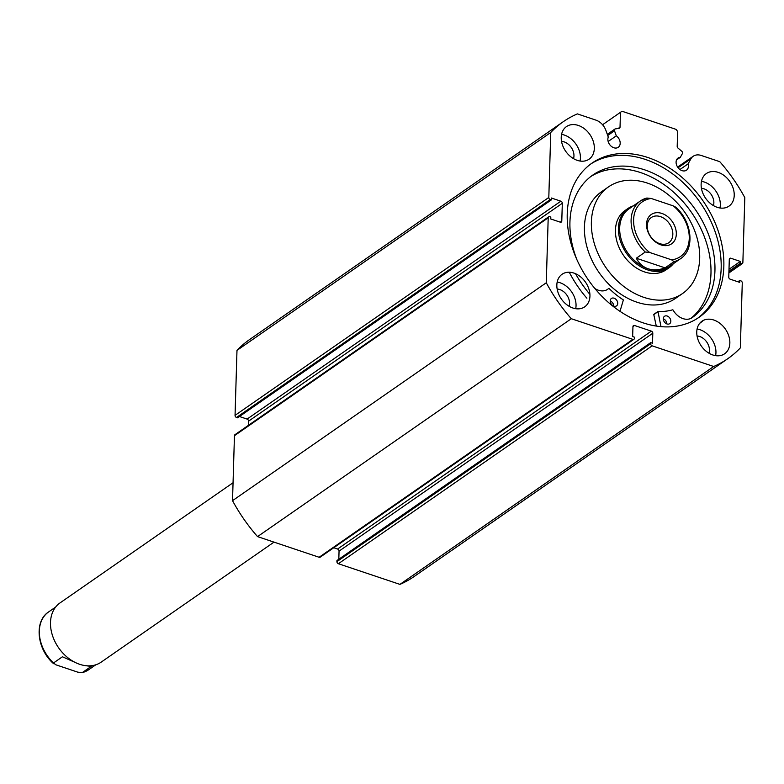 <?xml version="1.0" encoding="UTF-8"?>
<svg xmlns="http://www.w3.org/2000/svg" width="784" height="784" viewBox="0 0 784 784"><rect width="100%" height="100%" fill="white"/><g stroke="black" fill="none" stroke-linecap="round" stroke-linejoin="round"><path stroke-width="1.18" d="M679.944 169.53L688.117 163.856A7.389 5.488 -124.8 0 1 688.421 166.208A7.389 5.488 -124.8 0 1 686.47 170.206A7.389 5.488 -124.8 0 1 679.708 169.354A7.389 5.488 -124.8 0 1 676.082 162.063A7.389 5.488 -124.8 0 1 678.033 158.064A7.389 5.488 -124.8 0 1 680.326 157.31L682.394 153.576A1.803 1.343 55.2 0 0 681.727 151.214L678.013 148.098A1.803 1.343 -124.8 0 1 677.19 146.373L677.631 131.506L676.171 129.409L622.016 111.24L602.573 124.744L622.016 111.24M548.81 197.47A1.803 1.343 55.2 0 0 550.27 199.567L236.513 417.46A1.803 1.343 -124.8 0 1 235.053 415.363L548.81 197.47L550.74 132.496A144.246 107.026 -124.8 0 1 563.255 121.716A144.246 107.026 -124.8 0 1 577.387 113.896L595.909 120.119A13.465 9.986 -124.8 0 1 605.885 130.369L608.286 137.073A7.389 5.488 55.2 0 0 607.855 139.17A7.389 5.488 55.2 0 0 611.471 146.451A7.389 5.488 55.2 0 0 618.233 147.314A7.389 5.488 55.2 0 0 620.183 143.305A7.389 5.488 55.2 0 0 616.312 135.828L614.499 130.791L607.727 135.495M608.149 141.502L616.312 135.828M590.675 164.062A93.855 69.639 -124.8 0 1 675.984 176.469A93.855 69.639 -124.8 0 1 721.162 268.334A93.855 69.639 -124.8 0 1 697.721 318.186M723.838 266.472A93.855 69.639 -124.8 0 1 699.073 317.285A93.855 69.639 -124.8 0 1 613.245 306.436A93.855 69.639 -124.8 0 1 567.234 213.914A93.855 69.639 -124.8 0 1 592.008 163.111A93.855 69.639 -124.8 0 1 677.837 173.95A93.855 69.639 -124.8 0 1 723.838 266.472M589.94 296.107A19.835 14.72 -124.8 0 1 584.707 306.838A19.835 14.72 -124.8 0 1 566.567 304.545A19.835 14.72 -124.8 0 1 556.846 284.994A19.835 14.72 -124.8 0 1 562.079 274.263A19.835 14.72 -124.8 0 1 580.219 276.546A19.835 14.72 -124.8 0 1 589.94 296.107M557.189 282.044A19.835 14.72 -124.8 0 1 576.044 305.76A19.835 14.72 -124.8 0 1 575.701 308.7M729.845 343.049A19.835 14.72 -124.8 0 1 724.612 353.79A19.835 14.72 -124.8 0 1 706.472 351.497A19.835 14.72 -124.8 0 1 696.751 331.946A19.835 14.72 -124.8 0 1 701.984 321.205A19.835 14.72 -124.8 0 1 720.124 323.498A19.835 14.72 -124.8 0 1 729.845 343.049M697.094 328.996A19.835 14.72 -124.8 0 1 715.949 352.702A19.835 14.72 -124.8 0 1 715.606 355.652M594.321 148.45A19.835 14.72 -124.8 0 1 589.088 159.181A19.835 14.72 -124.8 0 1 570.958 156.888A19.835 14.72 -124.8 0 1 561.226 137.337A19.835 14.72 -124.8 0 1 566.46 126.606A19.835 14.72 -124.8 0 1 584.599 128.89A19.835 14.72 -124.8 0 1 594.321 148.45M561.569 134.387A19.835 14.72 -124.8 0 1 580.425 158.103A19.835 14.72 -124.8 0 1 580.082 161.043M734.226 195.392A19.835 14.72 -124.8 0 1 728.993 206.133A19.835 14.72 -124.8 0 1 710.863 203.84A19.835 14.72 -124.8 0 1 701.131 184.289A19.835 14.72 -124.8 0 1 706.364 173.548A19.835 14.72 -124.8 0 1 724.504 175.841A19.835 14.72 -124.8 0 1 734.226 195.392M701.474 181.339A19.835 14.72 -124.8 0 1 720.329 205.045A19.835 14.72 -124.8 0 1 719.986 207.995M701.435 188.346A12.083 8.967 -124.8 0 1 713.861 202.88A12.083 8.967 -124.8 0 1 713.411 205.584M561.53 141.394A12.083 8.967 -124.8 0 1 573.957 155.928A12.083 8.967 -124.8 0 1 573.506 158.633M697.054 336.003A12.083 8.967 -124.8 0 1 709.481 350.536A12.083 8.967 -124.8 0 1 709.03 353.241M557.15 289.051A12.083 8.967 -124.8 0 1 569.576 303.584A12.083 8.967 -124.8 0 1 569.125 306.289M729.296 259.328A1.803 1.343 -124.8 0 1 730.845 258.24L729.296 259.318L728.767 277.105A1.803 1.343 -124.8 0 0 730.227 279.202L739.704 282.377L739.763 280.476L740.811 280.829A1.803 1.343 55.2 0 1 742.272 282.916L740.341 347.9A144.246 107.026 -124.8 0 1 727.817 358.67L414.07 576.563A144.246 107.026 -124.8 0 1 399.938 584.384L338.374 563.725A1.803 1.343 -124.8 0 1 336.914 561.638L650.671 343.745L650.7 342.628L652.513 343.235L652.807 333.229L339.051 551.123L338.815 559.227M650.7 342.628L336.953 560.521L336.914 561.638M339.051 551.123A1.803 1.343 55.2 0 0 337.59 549.035L651.347 331.142L634.501 325.487L632.953 326.565L632.649 336.571L634.452 337.179L634.423 338.286A1.803 1.343 55.2 0 1 632.874 339.374L571.301 318.716A144.246 107.026 -124.8 0 1 546.281 282.769L548.202 217.795L234.455 435.688A1.803 1.343 -124.8 0 1 234.926 434.708L548.682 216.815A1.803 1.343 55.2 0 0 548.202 217.795M333.749 547.742L337.59 549.035M633.952 339.266L320.195 557.159A1.803 1.343 -124.8 0 1 319.117 557.267L257.554 536.609A144.246 107.026 -124.8 0 1 232.525 500.662L234.455 435.688M248.557 421.175A1.803 1.343 55.2 0 0 247.097 419.087L560.854 201.194A1.803 1.343 -124.8 0 1 562.314 203.281L248.557 421.175L248.43 425.33M239.434 416.51L247.097 419.087M236.513 417.46L237.562 417.813L551.319 199.92L550.27 199.567M235.053 415.363L236.984 350.389A144.246 107.026 -124.8 0 1 249.508 339.609L563.255 121.716M727.817 358.67A144.246 107.026 -124.8 0 1 713.695 366.491L652.131 345.832L338.374 563.725M728.914 272.293L741.321 263.679L740.263 263.326L740.321 261.425L730.845 258.24M741.321 263.679A1.803 1.343 55.2 0 0 742.869 262.601L744.8 197.617A144.246 107.026 -124.8 0 0 719.771 161.68L701.249 155.467A13.465 9.986 55.2 0 0 693.213 156.261A13.465 9.986 55.2 0 0 690.861 158.887L688.117 163.856M618.164 128.478L620.026 127.184L620.467 112.318M620.026 127.184A1.803 1.343 -124.8 0 1 619.115 128.331L615.293 128.919A1.803 1.343 55.2 0 0 614.499 130.791M560.854 201.194L551.377 198.009L551.319 199.92M561.785 221.068A1.803 1.343 -124.8 0 1 560.237 222.156L561.785 221.068L562.314 203.281M548.682 216.815A1.803 1.343 55.2 0 1 549.76 216.717L550.809 217.07L550.75 218.971L560.237 222.156M632.953 326.565A1.803 1.343 -124.8 0 1 634.501 325.487M651.347 331.142A1.803 1.343 -124.8 0 1 652.807 333.229M650.671 343.745A1.803 1.343 55.2 0 0 652.131 345.832M399.938 584.384L713.695 366.491M232.525 500.662L546.281 282.769M550.74 132.496L236.984 350.389M571.301 318.716L257.554 536.609M740.263 263.326L728.944 271.186M740.321 261.425L729.002 269.284M739.763 280.476L737.891 281.77M676.533 159.946L680.326 157.31M233.054 482.748L60.015 602.925A36.064 26.754 55.2 0 0 52.42 635.334A36.064 26.754 55.2 0 0 79.645 664.293A36.064 26.754 55.2 0 0 101.156 662.157L273.998 542.126M660.961 244.882A17.846 13.25 -124.8 0 1 646.535 224.165A17.846 13.25 -124.8 0 1 661.892 213.444A17.846 13.25 -124.8 0 1 676.318 234.161A17.846 13.25 -124.8 0 1 660.961 244.882M660.432 216.629A15.327 11.368 55.2 0 0 651.288 217.54A15.327 11.368 55.2 0 0 648.064 231.319A15.327 11.368 55.2 0 0 659.638 243.628A15.327 11.368 55.2 0 0 668.781 242.717A15.327 11.368 55.2 0 0 672.006 228.938A15.327 11.368 55.2 0 0 660.432 216.629M646.859 198.038L640.381 200.978A35.162 26.088 -124.8 0 1 646.859 198.038L651.249 198.489A33.359 24.755 55.2 0 0 633.599 219.824A33.359 24.755 55.2 0 0 649.642 252.468L645.261 252.017A35.162 26.088 -124.8 0 1 640.381 200.978L628.954 208.907A35.162 26.088 55.2 0 0 621.555 240.512A35.162 26.088 55.2 0 0 648.094 268.745A35.162 26.088 55.2 0 0 669.066 266.658L680.492 258.73A35.162 26.088 -124.8 0 1 674.005 261.67L671.604 259.837A33.359 24.755 55.2 0 0 689.254 238.503A33.359 24.755 55.2 0 0 673.201 205.859L675.602 207.682M633.345 205.859A36.064 26.754 55.2 0 0 627.945 208.505A36.064 26.754 55.2 0 0 620.35 240.923A36.064 26.754 55.2 0 0 647.574 269.882A36.064 26.754 55.2 0 0 669.085 267.746A36.064 26.754 55.2 0 0 673.456 263.61M645.261 252.017L636.324 258.23C639.078 263.483 642.998 266.991 648.094 268.745C653.219 270.421 658.883 270.137 665.067 267.873L674.005 261.67M649.642 252.468L671.604 259.837M636.324 258.23L665.067 267.873M651.249 198.489L673.201 205.859M85.427 665.645L91.179 666.42L82.242 672.633L77.851 672.182L55.899 664.812L53.498 662.98L62.436 656.776L74.911 662.313M82.242 672.633L88.729 669.693A35.162 26.088 -124.8 0 1 82.242 672.633M48.618 611.932C33.859 621.281 36.917 649.309 53.606 663.685L53.498 662.98A35.162 26.088 -124.8 0 1 48.618 611.932L55.644 607.051M660.99 326.654L657.982 311.542A75.009 55.654 55.2 0 0 672.672 309.817L673.064 310.033A15.278 11.339 55.2 0 0 691.684 317.971A86.906 64.474 55.2 0 0 692.007 317.765A86.906 64.474 55.2 0 0 714.939 270.715A86.906 64.474 55.2 0 0 672.339 185.044A86.906 64.474 55.2 0 0 592.871 175.008A86.906 64.474 55.2 0 0 569.939 222.058A86.906 64.474 55.2 0 0 576.818 259.475M656.286 326.075L653.778 314.531L657.766 311.689M670.83 321.254A4.508 3.342 -124.8 0 1 669.634 323.694A4.508 3.342 -124.8 0 1 665.518 323.175A4.508 3.342 -124.8 0 1 663.303 318.735A4.508 3.342 -124.8 0 1 664.499 316.295A4.508 3.342 -124.8 0 1 668.615 316.814A4.508 3.342 -124.8 0 1 670.83 321.254M617.733 303.437A4.508 3.342 -124.8 0 1 616.538 305.878A4.508 3.342 -124.8 0 1 612.422 305.358A4.508 3.342 -124.8 0 1 610.207 300.909A4.508 3.342 -124.8 0 1 611.402 298.469A4.508 3.342 -124.8 0 1 615.518 298.988A4.508 3.342 -124.8 0 1 617.733 303.437M690.822 318.431A86.906 64.474 55.2 0 0 710.97 273.479A86.906 64.474 55.2 0 0 669.605 188.787A86.906 64.474 55.2 0 0 590.92 176.439M589.911 294.382A99.166 73.578 -124.8 0 1 575.515 273.704M586.883 298.234A99.166 73.578 -124.8 0 1 569.253 272.224M703.542 320.313A99.166 73.578 -124.8 0 1 699.74 323.292M594.85 288.483A15.278 11.339 55.2 0 0 607.571 289.345A15.278 11.339 55.2 0 0 608.678 288.424L609.07 288.483A75.009 55.654 55.2 0 0 623.378 299.929L619.997 311.336M610.207 300.997A4.508 3.342 -124.8 0 1 613.764 306.113M663.303 318.814A4.508 3.342 -124.8 0 1 666.861 323.929M627.945 208.505L624.966 210.573A36.064 26.754 55.2 0 0 615.469 232.476A36.064 26.754 55.2 0 0 634.158 266.433A36.064 26.754 55.2 0 0 666.106 269.814L669.085 267.746M608.511 186.876L601.563 191.708A64.915 48.167 55.2 0 0 584.452 231.133A64.915 48.167 55.2 0 0 618.096 292.246A64.915 48.167 55.2 0 0 675.612 298.341L682.57 293.51A64.915 48.167 55.2 0 0 699.671 254.085A64.915 48.167 55.2 0 0 666.028 192.972A64.915 48.167 55.2 0 0 608.511 186.876A64.915 48.167 55.2 0 0 591.401 226.302A64.915 48.167 55.2 0 0 625.044 287.414A64.915 48.167 55.2 0 0 682.57 293.51M319.117 557.267L632.874 339.374M678.111 167.747L690.861 158.887M657.756 311.865L653.787 314.629M742.399 263.571L728.895 272.95M677.631 167.09L693.213 156.261M607.306 134.338L614.862 129.095M680.492 258.73C695.241 249.39 692.184 221.362 675.494 206.976M95.756 664.812L88.729 669.693M657.845 311.581L653.876 314.335"/></g></svg>
